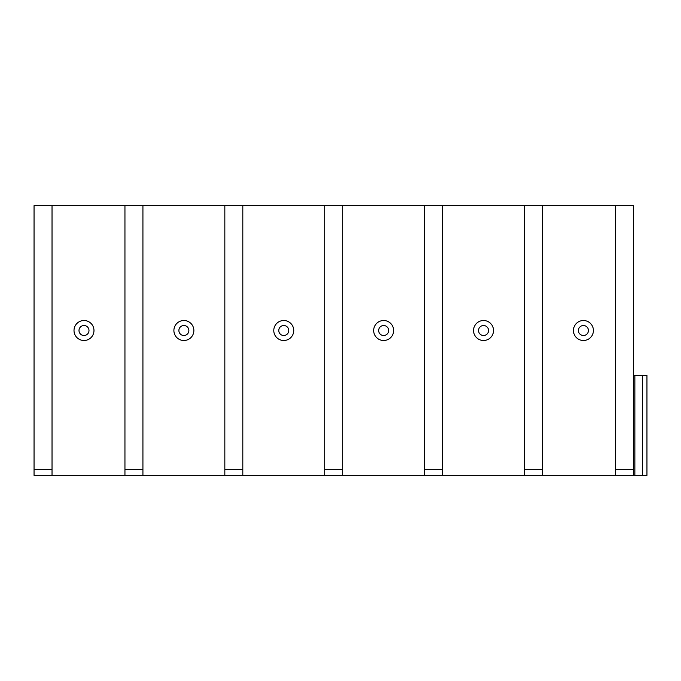<?xml version="1.0" encoding="UTF-8"?>
<svg xmlns="http://www.w3.org/2000/svg" width="681" height="681" viewBox="0 0 681 681"><rect width="100%" height="100%" fill="white"/><g stroke="black" fill="none" stroke-linecap="round" stroke-linejoin="round"><path stroke-width="1.02" d="M633.364 375.461L633.364 475.347L646.95 475.347L646.95 375.461L633.364 375.461L633.364 475.347L34.05 475.347L34.05 205.653L52.028 205.653L52.028 475.347M442.582 475.347L442.582 205.653L633.364 205.653L633.364 475.347M615.386 205.653L615.386 475.347M52.028 205.653L142.925 205.653L142.925 475.347M124.946 205.653L124.946 475.347M142.925 205.653L242.811 205.653L242.811 475.347M224.832 205.653L224.832 475.347M242.811 205.653L342.696 205.653L342.696 475.347M324.718 205.653L324.718 475.347M442.582 205.653L424.603 205.653L424.603 475.347M524.489 205.653L524.489 475.347M542.468 205.653L542.468 475.347M342.696 205.653L424.603 205.653M583.421 320.521A9.985 9.985 0 0 0 573.436 330.515A9.985 9.985 0 0 0 583.421 340.5A9.985 9.985 0 0 0 593.415 330.515A9.985 9.985 0 0 0 583.421 320.521M583.421 325.518A4.997 4.997 0 0 1 588.418 330.515A4.997 4.997 0 0 1 583.421 335.503A4.997 4.997 0 0 1 578.424 330.515A4.997 4.997 0 0 1 583.421 325.518M183.879 320.521A9.985 9.985 0 0 0 173.893 330.515A9.985 9.985 0 0 0 183.879 340.5A9.985 9.985 0 0 0 193.864 330.515A9.985 9.985 0 0 0 183.879 320.521M183.879 325.518A4.997 4.997 0 0 1 188.875 330.515A4.997 4.997 0 0 1 183.879 335.503A4.997 4.997 0 0 1 178.882 330.515A4.997 4.997 0 0 1 183.879 325.518M83.993 320.521A9.985 9.985 0 0 0 74.008 330.515A9.985 9.985 0 0 0 83.993 340.5A9.985 9.985 0 0 0 93.978 330.515A9.985 9.985 0 0 0 83.993 320.521M83.993 325.518A4.997 4.997 0 0 1 88.99 330.515A4.997 4.997 0 0 1 83.993 335.503A4.997 4.997 0 0 1 78.996 330.515A4.997 4.997 0 0 1 83.993 325.518M283.764 320.521A9.985 9.985 0 0 0 273.779 330.515A9.985 9.985 0 0 0 283.764 340.5A9.985 9.985 0 0 0 293.749 330.515A9.985 9.985 0 0 0 283.764 320.521M283.764 325.518A4.997 4.997 0 0 1 288.761 330.515A4.997 4.997 0 0 1 283.764 335.503A4.997 4.997 0 0 1 278.767 330.515A4.997 4.997 0 0 1 283.764 325.518M383.65 320.521A9.985 9.985 0 0 0 373.665 330.515A9.985 9.985 0 0 0 383.65 340.5A9.985 9.985 0 0 0 393.644 330.515A9.985 9.985 0 0 0 383.65 320.521M383.65 325.518A4.997 4.997 0 0 1 388.647 330.515A4.997 4.997 0 0 1 383.65 335.503A4.997 4.997 0 0 1 378.653 330.515A4.997 4.997 0 0 1 383.65 325.518M483.536 320.521A9.985 9.985 0 0 0 473.55 330.515A9.985 9.985 0 0 0 483.536 340.5A9.985 9.985 0 0 0 493.529 330.515A9.985 9.985 0 0 0 483.536 320.521M483.536 325.518A4.997 4.997 0 0 1 488.532 330.515A4.997 4.997 0 0 1 483.536 335.503A4.997 4.997 0 0 1 478.539 330.515A4.997 4.997 0 0 1 483.536 325.518M646.95 475.347L646.95 375.461M52.028 469.354L34.05 469.354M633.364 469.354L615.386 469.354M142.925 469.354L124.946 469.354M242.811 469.354L224.832 469.354M342.696 469.354L324.718 469.354M442.582 469.354L424.603 469.354M542.468 469.354L524.489 469.354M634.862 475.347L634.862 375.461M642.455 475.347L642.455 375.461"/></g></svg>
